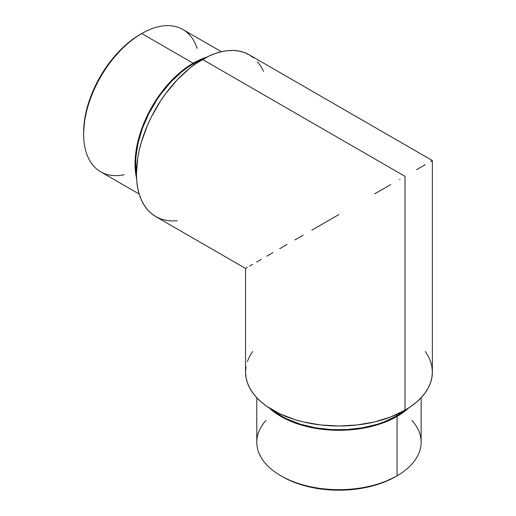 <?xml version="1.0" encoding="UTF-8"?>
<svg xmlns="http://www.w3.org/2000/svg" width="516" height="516" viewBox="0 0 516 516"><rect width="100%" height="100%" fill="white"/><g stroke="black" fill="none" stroke-linecap="round" stroke-linejoin="round"><path stroke-width="0.77" d="M256.781 397.72L256.781 442.231A82.179 47.446 0 0 0 280.852 475.778L282.407 476.674A79.974 46.169 0 0 0 395.508 476.674L383.388 482.421L369.566 486.685L354.563 489.31L338.96 490.2L323.358 489.31L308.355 486.685L294.526 482.421L288.225 479.719L280.852 475.778A82.179 47.446 0 0 0 397.068 475.778A82.179 47.446 180 0 1 280.852 475.778L280.852 475.778A82.179 47.446 180 0 1 266.037 420.359M411.884 420.359A82.179 47.446 180 0 1 397.068 475.778L397.068 416.412A82.179 47.446 180 0 1 269.191 407.937L275.434 412.968L280.852 416.412L293.307 422.314L307.51 426.7L322.926 429.402L330.904 430.08L338.96 430.312L354.989 429.402L370.404 426.7L384.613 422.314L397.068 416.412L397.068 475.778A82.179 47.446 0 0 0 421.133 442.231L421.133 397.72M124.214 174.718A82.179 47.446 -60 0 1 83.631 134.179A82.179 47.446 -60 0 1 141.732 33.534L140.178 34.43A79.974 46.176 120 0 0 83.631 132.38L84.714 119.009L87.933 104.903L93.157 90.597L100.194 76.639L108.76 63.571L118.538 51.897L129.148 42.054L134.637 37.945L141.739 33.534A82.179 47.446 -60 0 1 141.739 33.534A82.179 47.446 120 0 0 88.049 105.948A82.179 47.446 120 0 0 100.646 171.796L139.197 194.048M193.145 63.21L141.739 33.534L193.145 63.21L198.841 60.249L206.316 57.353A82.179 47.446 -60 0 0 193.145 63.21A82.179 47.446 -60 0 0 136.553 178.194L135.315 170.274L135.037 163.856L136.153 150.124L139.462 135.624L144.828 120.925L148.227 113.675L156.284 99.723L165.752 86.946L176.279 75.839L181.806 71.047L193.145 63.21M194.416 64.668L193.145 63.932A81.296 46.937 120 0 0 136.437 173.937L135.663 163.495L135.94 156.832L138.133 142.797L142.448 128.291L148.711 113.855L156.677 100.052L161.211 93.557L171.144 81.683L181.929 71.679L187.508 67.506L193.145 63.932L194.416 64.668M396.443 416.057L396.443 414.587L396.443 416.057A81.296 46.937 0 0 0 405.099 410.162L396.443 416.057A81.296 46.937 0 0 1 272.822 410.162L281.472 416.057L287.386 419.147L300.635 424.262L315.36 427.783L330.988 429.576L346.926 429.576L362.561 427.783L377.28 424.262L384.123 421.895L396.443 416.057M425.261 351.435L428.351 356.421L430.576 361.555L431.924 366.786L432.369 372.075L431.924 377.357L430.576 382.595L428.351 387.729L425.261 392.715L421.34 397.494L416.631 402.035L411.168 406.286L405.015 410.207L390.857 416.915L374.706 421.901L357.182 424.971L338.96 426.003L320.733 424.971L303.215 421.901L294.926 419.637L279.698 413.761L266.753 406.286L261.29 402.035L256.575 397.494L252.659 392.715L249.57 387.729L247.345 382.595L245.997 377.357L245.545 372.075A93.415 53.928 0 0 0 303.215 421.901A93.415 53.928 0 0 0 405.015 410.207L405.015 176.356L202.491 59.437A93.415 53.935 120 0 0 141.468 141.752A93.415 53.935 120 0 0 155.787 216.604L160.586 218.855L165.797 220.306L171.357 220.945L177.214 220.764M374.706 193.855L390.857 184.528L374.706 193.855M338.96 214.495L320.733 225.015L338.96 214.495M311.845 230.149L320.733 225.015L311.845 230.149M294.926 239.914L303.215 235.135L294.926 239.914M279.698 248.706L287.064 244.455L279.698 248.706M266.753 256.181L272.906 252.627L266.753 256.181M256.575 262.057L261.29 259.335L256.575 262.057M249.57 266.101L252.659 264.321L249.57 266.101M253.55 57.837L249.196 54.806L244.397 52.555L239.192 51.103L233.632 50.465L227.769 50.645L221.667 51.645L215.378 53.458L208.967 56.063L196.016 63.539L189.604 68.338L177.214 79.832L165.797 93.473L160.586 100.943L151.433 116.797L147.57 125.04L141.468 141.752L139.281 150.059L137.708 158.225L136.437 173.84L136.759 181.135L137.708 187.985L139.281 194.339L141.468 200.124L144.241 205.291L147.57 209.786L151.433 213.572L155.787 216.604L245.545 268.423L247.345 267.391M399.945 179.284L399.59 179.484M263.515 71.285L260.748 66.119L257.413 61.623M245.545 268.423L245.545 372.075L245.997 366.786M247.345 361.555L249.57 356.421L252.659 351.435M432.369 160.56L249.196 54.806A93.415 53.935 120 0 0 202.491 59.437L405.015 176.356L405.015 410.207A93.415 53.928 0 0 0 432.369 372.075L432.369 160.56L430.576 161.598M425.261 164.669L416.631 169.648L425.261 164.669M408.73 407.937L402.48 412.968L397.068 416.412A82.179 47.446 180 0 0 408.73 407.937M202.575 59.385A81.296 46.937 120 0 0 193.145 63.932L202.575 59.385M221.37 51.716L182.825 29.464A82.179 47.446 120 0 0 141.739 33.534A82.179 47.446 -60 0 1 197.138 48.407M397.068 475.778L395.508 476.674M83.631 134.179L83.631 132.38M141.732 33.534L140.178 34.43"/></g></svg>
